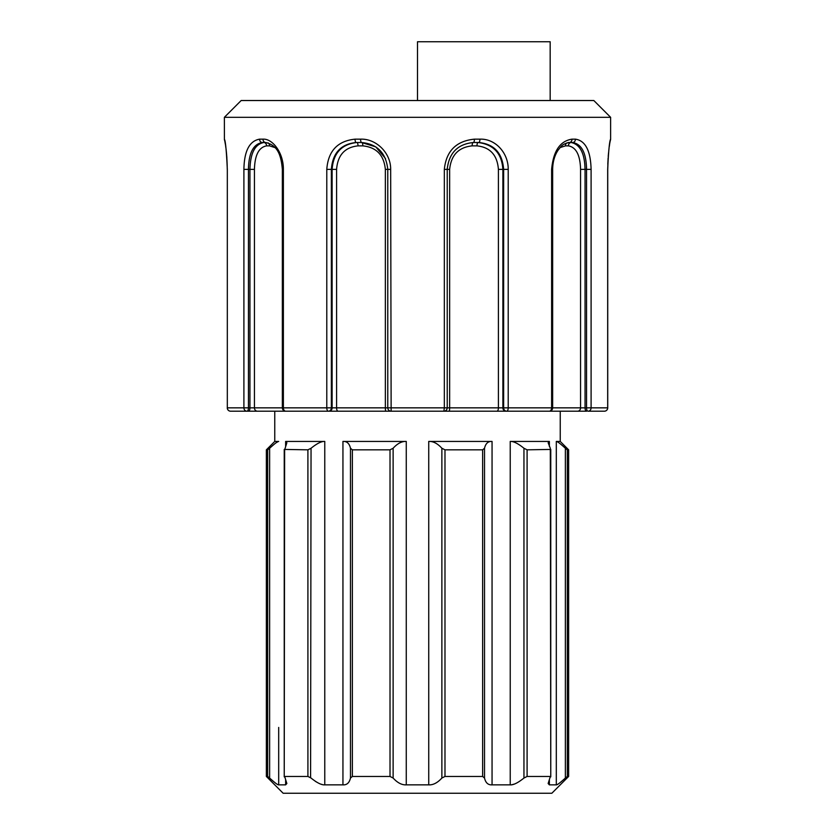 <?xml version="1.0" encoding="UTF-8"?>
<svg xmlns="http://www.w3.org/2000/svg" width="835" height="835" viewBox="0 0 835 835"><rect width="100%" height="100%" fill="white"/><g stroke="black" fill="none" stroke-linecap="round" stroke-linejoin="round"><path stroke-width="1.25" d="M254.602 411.206L246.92 411.206A3.361 3.016 -90 0 1 243.904 407.845L243.904 169.38C244.217 151.041 249.446 140.969 259.57 139.153L262.983 139.153C272.596 138.516 283.535 152.805 283.378 169.38L283.378 407.845A3.361 2.328 90 0 0 285.716 411.206L443.604 411.206M274.924 147.597L269.559 145.864L274.924 147.597M588.07 411.206L604.373 411.206A3.361 3.309 -90 0 0 607.682 407.845L607.682 169.38C608.517 151.041 609.487 140.969 610.604 139.153L610.291 140.698M597.109 411.206L602.713 411.206M224.657 140.437A3.361 3.361 -90 0 1 224.396 139.153C225.471 140.656 226.442 150.738 227.318 169.38L227.318 407.845A3.361 3.309 90 0 0 230.627 411.206L328.374 411.206A3.361 1.576 -90 0 1 326.788 407.845L326.788 169.38C328.145 151.041 337.57 140.969 355.073 139.153L360.584 139.153C376 138.526 390.895 152.815 390.665 169.38L391.135 411.206L285.716 411.206A3.361 3.361 0 0 1 282.355 407.845L331.359 407.845A3.361 2.996 90 0 1 328.374 411.206M237.954 411.206L232.287 411.206M288.868 411.206L286.896 411.206M391.396 411.206L391.135 411.206A3.361 3.319 90 0 1 387.816 407.845L444.335 407.845L444.335 169.38C446.203 151.041 456.234 140.969 474.416 139.153L479.927 139.153C495.28 138.526 508.421 152.857 508.212 169.38L508.212 407.845A3.361 1.576 90 0 1 506.626 411.206L586.587 411.206A3.361 1.524 -90 0 1 585.053 407.845L586.556 407.845A3.361 1.524 -90 0 0 588.08 411.206L604.373 411.206A3.361 3.361 0 0 0 607.734 407.845L607.734 169.38C608.329 153.421 609.206 143.724 610.385 140.29L610.197 140.718M358.006 145.864L362.839 145.864C376.428 147.273 383.933 155.112 385.352 169.38L385.352 407.845L336.589 407.845L336.589 169.38C337.705 155.112 344.845 147.273 358.006 145.864A3.361 1.085 90 0 0 356.931 142.514C341.578 144.204 333.311 153.16 332.121 169.38L332.121 407.845L336.589 407.845L331.359 407.845L331.359 169.38C332.622 153.003 340.889 144.048 356.159 142.514L361.576 142.514C377.295 144.027 386.031 152.982 387.774 169.38L387.774 407.845A3.361 3.361 0 0 0 391.135 411.206L443.865 411.206L444.335 407.845L449.647 407.845A3.361 0.585 -90 0 1 449.063 411.206L496.94 411.206A3.361 1.472 -90 0 0 498.411 407.845L502.879 407.845A3.361 2.996 -90 0 0 505.864 411.206L443.865 411.206A3.361 3.361 0 0 0 447.226 407.845L447.184 407.845A3.361 3.319 -90 0 1 443.865 411.206L580.398 411.206M546.132 411.206L549.284 411.206A3.361 2.328 -90 0 0 551.622 407.845L551.622 169.38C553.302 151.031 560.108 140.948 572.017 139.153L575.43 139.153C585.398 140.656 590.627 150.728 591.096 169.38L591.096 407.845A3.361 3.016 90 0 1 588.08 411.206L604.373 411.206A3.361 3.361 0 0 0 607.734 407.845M584.771 163.629L585.053 169.38C584.719 153.389 580.095 144.424 571.171 142.514L571.192 142.514A3.361 2.745 -90 0 0 568.426 145.864C576.14 147.273 580.189 155.112 580.565 169.38L580.565 407.845L585.053 407.845L585.053 169.38L580.565 169.38M560.076 147.597L565.441 145.864L568.426 145.864M224.375 117.317L241.169 100.524L593.831 100.524L610.625 117.317L224.375 117.317L224.396 139.153M356.931 142.514L356.159 142.514A3.361 1.085 -90 0 1 355.073 139.153M356.159 142.514L361.576 142.514A3.361 0.992 -90 0 1 360.584 139.153M361.576 142.514L375.813 146.887L385.561 158.64M257.399 411.206A3.361 2.964 90 0 1 254.435 407.845L248.444 407.845L248.444 169.38C248.726 153.003 253.349 144.048 262.326 142.514L265.666 142.514C278.462 145.415 281.165 156.531 282.355 169.38L282.355 407.845L254.435 407.845L254.435 169.38C254.811 155.112 258.86 147.273 266.574 145.864L269.559 145.864A3.361 2.693 90 0 0 268.077 142.868M248.444 407.845A3.361 1.524 90 0 1 246.92 411.206L230.627 411.206A3.361 3.361 0 0 1 227.266 407.845L248.444 407.845M262.983 139.153A3.361 2.682 -90 0 0 265.666 142.514L262.326 142.514A3.361 2.745 -90 0 1 259.57 139.153M266.574 145.864A3.361 2.745 90 0 0 263.829 142.514C254.978 144.204 250.354 153.16 249.947 169.38L243.904 169.38M253.621 150.603L254.758 148.546M581.661 151.218L582.235 152.586M610.343 140.437A3.361 3.361 -90 0 0 610.604 139.153M473.163 142.514A3.361 0.992 -90 0 0 472.161 145.864C458.582 147.273 451.077 155.112 449.647 169.38L447.184 169.38C448.938 153.003 457.684 144.048 473.424 142.514A3.361 0.992 -90 0 0 474.416 139.153M447.226 407.845L447.226 169.38C448.969 152.982 457.705 144.027 473.424 142.514L478.841 142.514C494.111 144.048 502.378 153.003 503.641 169.38L502.879 169.38C501.814 153.389 493.548 144.424 478.069 142.514L478.841 142.514A3.361 1.085 -90 0 0 479.927 139.153M549.284 411.206A3.361 3.361 0 0 0 552.645 407.845L580.565 407.845A3.361 2.964 -90 0 1 577.601 411.206L506.626 411.206A3.361 2.996 -90 0 1 503.641 407.845L503.641 169.38L508.212 169.38M478.069 142.514A3.361 1.085 -90 0 0 476.994 145.864C490.166 147.273 497.305 155.112 498.411 169.38L498.411 407.845L449.647 407.845L449.647 169.38M563.75 779.514L565.368 778.043C560.108 782.833 557.081 785.098 556.308 784.858L549.367 784.858L548.146 783.512L550.359 776.456L527.094 776.456L523.952 778.043C518.003 782.833 513.431 785.098 510.227 784.858L492.055 784.858C488.141 785.098 485.626 782.833 484.519 778.043L482.63 776.456L444.982 776.456L441.872 778.043C437.509 782.833 433.135 785.098 428.731 784.858L406.269 784.858C401.865 785.098 397.491 782.833 393.128 778.043L390.018 776.456L352.37 776.456L350.481 778.043C349.374 782.833 346.859 785.098 342.945 784.858L324.773 784.858C321.569 785.098 316.997 782.833 311.048 778.043L307.917 776.456L284.641 776.456L286.854 783.512L285.633 784.858L278.692 784.858C277.919 785.098 274.892 782.833 269.632 778.043L267.659 776.456L266.365 776.456L283.148 793.25L551.851 793.25L568.635 776.456L567.341 776.456L565.378 778.032M285.633 446.537L285.633 441.433L286.854 442.78L284.641 449.825L284.234 776.853L284.234 449.428L307.906 449.825L311.048 448.249C316.997 443.458 321.569 441.183 324.773 441.433L324.773 784.858M550.766 776.853L550.307 448.249L548.146 442.78L549.367 441.433L510.227 441.433C513.431 441.183 518.003 443.458 523.952 448.249L527.094 449.825L550.766 449.428L550.766 776.853M556.308 784.858L556.308 441.433L560.243 441.433L560.243 411.206M274.757 411.206L274.757 441.433L278.692 441.433C277.919 441.183 274.892 443.458 269.632 448.249L274.151 444.272M286.854 442.79L285.633 441.433L324.773 441.433M342.945 784.858L342.945 441.433L406.269 441.433C401.865 441.183 397.491 443.458 393.128 448.249L390.018 449.825L352.37 449.825L352.37 776.456M428.731 784.858L428.731 441.433L492.055 441.433C488.141 441.183 485.626 443.458 484.519 448.249L482.63 449.825L444.982 449.825L444.982 776.456M556.308 441.433C557.081 441.183 560.108 443.458 565.368 448.249L567.341 449.825L568.635 449.825L560.243 441.433M567.341 776.456L567.341 449.825L566.297 449.073M559.554 443.249L561.778 445.055M563.249 446.328L565.368 448.249L565.368 778.043M511.531 784.764L512.805 784.514M512.899 784.482L514.141 784.107M268.703 777.208L269.423 777.844M271.25 779.514L269.632 778.043L269.632 448.249L267.659 449.825L266.365 449.825L274.757 441.433M310.589 777.667L311.048 448.249M322.049 784.472L321.36 784.274M316.705 782.144L315.275 781.257M524.62 777.5L523.952 778.043L523.952 448.249M557.383 784.482L557.947 784.159M560.901 781.967L561.788 781.226M278.232 441.527L276.208 442.686M428.731 441.433C433.135 441.183 437.509 443.458 441.872 448.249L444.982 449.825M342.945 441.433C346.859 441.183 349.374 443.458 350.481 448.249L352.37 449.825M498.411 169.38L502.879 169.38L502.879 407.845L552.645 407.845L552.645 169.38C552.78 161.781 554.628 155.341 558.177 150.06C561.224 146.48 561.704 144.069 569.334 142.514L572.674 142.514A3.361 2.745 -90 0 0 575.43 139.153M572.674 142.514C581.651 144.048 586.274 153.003 586.556 169.38L586.556 407.845L607.682 407.845M571.171 142.514L568.134 142.514L571.171 142.514M569.334 142.514A3.361 2.682 -90 0 0 572.017 139.153M417.5 100.524L417.5 41.75L550.171 41.75L550.171 100.524M591.096 169.38L585.053 169.38M552.645 169.38L551.622 169.38M387.774 169.38L390.665 169.38M385.352 169.38L387.816 169.38M387.774 407.845L385.352 407.845A3.361 0.585 90 0 0 385.937 411.206L338.06 411.206A3.361 1.472 90 0 1 336.589 407.845M336.589 169.38L326.788 169.38M332.121 407.845A3.361 2.996 90 0 1 329.136 411.206M362.839 145.864A3.361 0.992 90 0 0 361.837 142.514M282.355 169.38L283.378 169.38M248.412 411.206A3.361 1.524 90 0 0 249.947 407.845L249.947 169.38L254.435 169.38M227.318 407.845L227.318 169.38M447.226 169.38L444.335 169.38M476.994 145.864L472.161 145.864M549.367 784.858L549.367 779.744M549.367 446.537L549.367 441.433M278.692 727.442L278.692 784.858M285.633 784.858L285.633 779.744M406.269 441.433L406.269 784.858M492.055 441.433L492.055 784.858M510.227 784.858L510.227 441.433M267.659 776.456L267.659 449.825M527.094 449.825L527.094 776.456M484.519 778.043L484.519 448.249M482.63 776.456L482.63 449.825M441.872 448.249L441.872 778.043M393.128 778.043L393.128 448.249M390.018 776.456L390.018 449.825M350.481 448.249L350.481 778.043M307.917 776.456L307.906 449.825M566.923 142.868A3.361 2.693 -90 0 0 565.441 145.864M610.625 117.317L610.625 139.153M226.87 157.742L226.786 156.583M226.431 152.513L226.191 150.352M225.878 147.826L225.659 146.198M225.335 144.069L224.939 141.814M224.375 139.153L224.678 140.541M224.803 140.729L224.615 140.29C226.17 147.064 227.057 156.761 227.266 169.38M610.197 141.125L610.061 141.814M609.926 142.566L609.8 143.244M609.665 144.069L609.299 146.48M609.039 148.484L608.725 151.062M608.558 152.69L608.224 156.479M608.11 157.982L607.807 164.265M607.734 167.939L607.734 169.38M568.635 776.456L568.635 449.825M266.365 776.456L266.365 449.825"/></g></svg>
